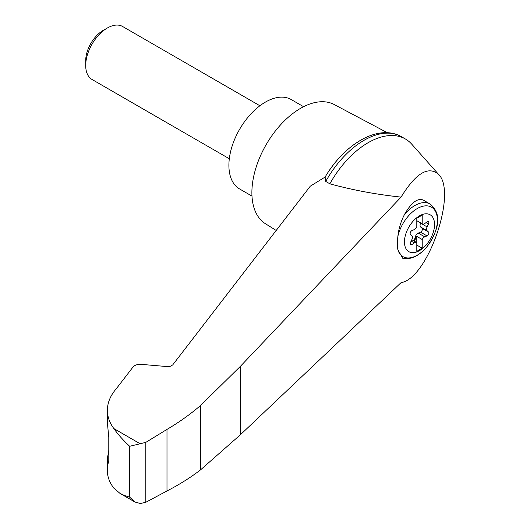 <?xml version="1.0" encoding="UTF-8"?>
<svg xmlns="http://www.w3.org/2000/svg" width="530" height="530" viewBox="0 0 530 530"><rect width="100%" height="100%" fill="white"/><g stroke="black" fill="none" stroke-linecap="round" stroke-linejoin="round"><path stroke-width="0.79" d="M401.064 282.636C427.717 278.813 457.668 191.966 438.449 174.237C428.18 165.685 415.719 173.303 401.064 197.107L240.236 366.488L200.512 405.516L200.512 469.891L240.236 434.905L401.064 282.636M438.449 174.237L411.777 144.213A74.558 43.049 120 0 0 405.417 138.999A74.558 43.049 120 0 0 329.859 183.811C352.622 190.071 376.36 194.503 401.064 197.107M200.512 405.516C190.581 414.096 179.405 422.059 166.99 429.406L145.829 442.365L129.678 446.3C123.093 440.145 117.826 434.242 113.877 428.591C109.578 422.801 107.411 416.699 107.371 410.293L107.371 422.655L108.789 437.469L108.789 460.563L108.173 463.319L107.371 458.483L107.371 470.845C107.411 476.834 109.578 482.618 113.877 488.19L119.985 493.377L135.024 502.062L140.397 503.5L145.829 502.268L166.99 490.959C179.405 484.552 190.581 477.53 200.512 469.891M107.371 410.293C107.438 402.674 110.445 395.44 116.414 388.589L132.964 367.085C134.752 365.091 137.508 364.183 141.225 364.362L167.632 366.614L170.541 366.203L172.687 364.945L310.282 186.189L325.115 177.047A71.292 41.161 120 0 1 360.029 140.675M419.508 250.604A21.286 12.289 -60 0 1 405.086 236.559A21.286 12.289 -60 0 1 422.41 214.491A21.286 12.289 -60 0 1 434.487 226.257A21.286 12.289 -60 0 1 419.508 250.604M414.268 229.609A3.823 2.206 120 0 0 416.805 226.926L416.805 218.241L422.211 215.114L422.211 223.806A3.823 2.206 120 0 0 422.463 223.991A3.823 2.206 120 0 0 424.749 223.554L427.008 221.885A2.292 1.325 120 0 1 428.379 221.626A2.292 1.325 120 0 1 428.512 224.024L427.107 226.913A3.823 2.206 120 0 0 427.107 230.755L428.512 232.021A2.292 1.325 120 0 1 428.637 234.041A2.292 1.325 120 0 1 427.008 235.896L424.749 236.837A3.823 2.206 120 0 0 422.211 239.52L422.211 248.206L416.805 251.333L416.805 242.647A3.823 2.206 120 0 0 416.553 242.455A3.823 2.206 120 0 0 414.268 242.892L412.002 244.562A2.292 1.325 120 0 1 410.631 244.82A2.292 1.325 120 0 1 410.498 242.422L411.903 239.534A3.823 2.206 120 0 0 411.903 235.691L410.498 234.426A2.292 1.325 120 0 1 410.372 232.405A2.292 1.325 120 0 1 412.002 230.55L414.268 229.609M416.805 220.679L422.211 223.806M430.115 204.03C444.167 215.783 436.534 233.134 426.928 246.781C419.157 255.97 411.108 259.819 402.787 258.335L397.871 249.749A41.241 16.834 -71.6 0 1 397.871 236.373C398.666 228.881 400.846 221.633 404.403 214.643C411.267 202.645 417.541 197.783 423.225 200.048L430.115 204.03A30.588 17.662 -60 0 0 404.403 214.643M387.404 132.739L334.238 104.543A68.82 39.737 120 0 0 300.55 108.352A68.82 39.737 120 0 0 255.785 168.348A68.82 39.737 120 0 0 265.431 223.72L276.203 230.47M107.371 458.483L108.789 450.407M119.985 493.377L124.557 495.53L129.678 497.167L135.024 502.062M145.829 442.365L145.829 502.268M166.99 429.406L166.99 490.959M405.417 138.999L401.309 136.627A74.558 43.049 120 0 0 399.077 135.481A74.558 43.049 120 0 0 325.751 181.439L329.859 183.811M325.751 181.439L325.115 177.047M303.597 106.702L291.209 99.547A51.615 29.799 120 0 0 265.397 102.105A51.615 29.799 120 0 0 231.676 147.592A51.615 29.799 120 0 0 239.593 188.952L251.975 196.107M229.318 158.742L92.034 79.48A30.588 17.662 -60 0 1 85.701 65.475A30.588 17.662 -60 0 1 107.332 28.017A30.588 17.662 -60 0 1 122.622 26.5L259.905 105.761M85.701 65.475L85.701 60.692A24.724 14.277 -60 0 1 103.184 30.409L107.332 28.017M413.857 240.898A2.292 1.325 120 0 0 414.52 239.613L415.381 236.678A3.823 2.206 120 0 1 418.256 233.094L420.522 232.153A2.292 1.325 120 0 0 422.152 230.292A2.292 1.325 120 0 0 422.026 228.278L420.621 227.006A3.823 2.206 120 0 1 420.621 223.17L420.707 222.984M416.262 242.29L416.262 236.089L422.211 239.52M416.262 236.089A3.823 2.206 120 0 0 415.917 236.99L415.063 239.924A2.292 1.325 120 0 1 414.394 241.21M416.805 245.085L422.211 248.206M397.871 236.373A28.547 16.483 -60 0 1 428.949 206.157A28.547 16.483 -60 0 1 428.949 244.085A28.547 16.483 -60 0 1 397.871 249.749M140.397 443.901L113.877 428.591M129.678 446.3L129.678 497.167M107.564 461.471L108.736 461.862M240.236 366.488L240.236 434.905M420.621 223.17L427.107 226.913M420.621 227.006L427.107 230.755M422.026 228.278L428.512 232.021M420.522 232.153L427.008 235.896M418.256 233.094L424.749 236.837M415.381 236.678L415.917 236.99M414.52 239.613L415.063 239.924M411.147 241.09L414.268 242.892M410.174 243.502L412.002 244.562M426.041 222.6L428.512 224.024M325.082 177.106C343.533 145.405 375.955 124.835 399.077 135.481M416.553 242.455L411.817 239.719M422.463 223.991L416.805 220.725"/></g></svg>
